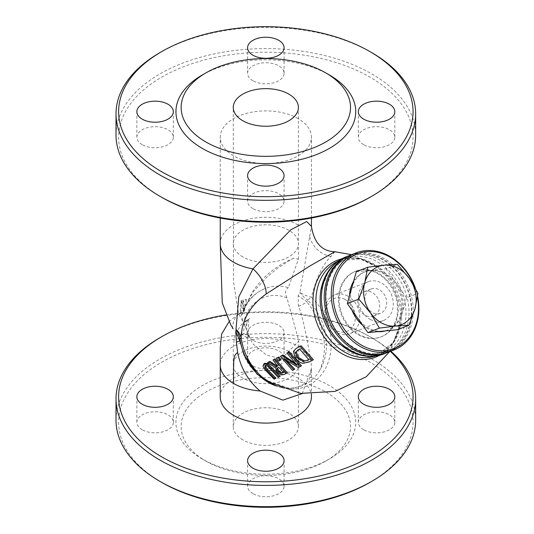 <?xml version="1.0" encoding="UTF-8"?>
<svg xmlns="http://www.w3.org/2000/svg" width="534" height="534" viewBox="0 0 534 534"><rect width="100%" height="100%" fill="white"/><g stroke="black" fill="none" stroke-linecap="round" stroke-linejoin="round"><path stroke-width="0.4" stroke-dasharray="2.67 2" d="M278.167 377.298L279.182 376.71L268.428 365.51L266.159 364.936L265.685 365.356M274.109 379.14L275.143 378.539L266.893 370.169L264.063 365.476L264.951 363.247M275.985 378.165L275.143 378.539M263.115 366.024L264.063 365.476M280.19 376.243L279.182 376.71M298.246 367.512L299.247 366.931L284.882 358.227L286.978 360.904M301.45 365.823L299.247 366.931M283.941 358.768L284.882 358.227M292.472 370.396L293.466 369.822L281.345 355.777M294.781 369.168L293.466 369.822M297.098 365.329L298.092 364.755L287.859 352.52M294.781 362.94L298.092 364.755M293.4 351.412L297.104 347.861M313.398 359.722L310.307 361.311L304.567 362.646L296.604 358.201L294.354 350.865M308.926 359.769L309.954 359.175L300.522 348.415L299.187 349.102M308.599 359.869L309.954 359.175M299.554 348.976L300.522 348.415M278.728 367.352L278.047 367.686M283.547 372.485L284.529 371.918L279.683 366.805M283.347 372.492L284.529 371.918M287.345 372.825L285.009 373.96L282.086 374.321L278.194 371.864L276.265 366.978L268.448 362.032M275.317 367.532L276.265 366.978M277.413 365.783L278.354 365.236L273.962 359.402M276.986 365.897L278.354 365.236M278.508 361.111L279.442 360.57L277.406 357.72M281.031 359.789L279.442 360.57M334.858 251.734L331.007 256.514C323.264 263.442 316.722 277.026 311.389 297.264A26.059 14.665 -166.8 0 1 299.928 292.519L311.435 226.416M375.729 357.133A52.112 42.386 68.6 0 0 399.646 325.68A52.112 42.386 68.6 0 0 393.578 287.339A52.112 42.386 68.6 0 0 376.644 266.933A52.112 42.386 68.6 0 0 337.728 260.085M319.759 370.322C312.71 382.004 302.411 387.951 288.847 388.165L263.035 379.18L243.985 354.936C246.928 364.141 255.179 373.413 268.736 382.758C281.645 388.345 291.404 389.74 298.025 386.936L306.236 382.731C308.131 378.86 309.106 385.201 311.435 368.614L311.075 361.525C307.838 344.704 302.785 314.226 298.406 306.309L298.152 295.669L299.928 292.519A26.059 18.043 -132.9 0 0 307.417 299.981L306.95 301.944C324.619 325.159 328.884 347.948 319.759 370.322A51.845 42.166 68.6 0 0 307.417 299.981A26.059 7.603 -46.6 0 0 311.389 297.264A53.994 43.921 -111.4 0 1 325.88 367.579A53.994 43.921 -111.4 0 1 268.655 381.877L285.663 388.011A51.845 42.166 68.6 0 0 288.847 388.165M243.658 310.481L243.13 308.532C245.56 307.23 245.56 304.647 243.13 300.782L243.29 299.541L246.494 299.567L241.174 302.638L241.134 300.782L241.288 309.593L240.761 312.15L243.658 310.481L244.358 311.048L239.833 313.598L241.174 302.638M240.761 312.15L239.052 314.112L239.826 313.598C232.163 317.216 231.836 331.234 233.144 328.737M246.494 299.567L244.358 311.048M298.079 118.608A45.597 26.326 0 0 0 248.39 112.901A45.597 26.326 0 0 0 220.242 137.225A45.597 26.326 0 0 0 265.839 163.551A45.597 26.326 0 0 0 311.435 137.225A45.597 26.326 0 0 0 298.079 118.608M298.406 306.309A26.059 8.057 -41.3 0 0 306.95 301.944L298.152 295.669M302.224 393.591L311.435 368.62L311.435 394.199M220.242 396.775A45.597 26.326 180 0 1 248.39 372.452A45.597 26.326 180 0 1 298.079 378.159A45.597 26.326 180 0 1 311.435 396.775M243.971 309.259L242.59 314.019A52.112 42.386 -111.4 0 1 265.038 288.547A52.112 42.386 -111.4 0 1 288.36 287.592L298.419 259.204L293.68 258.269L290.443 259.831L277.693 268.188L267.32 276.652L253.476 291.524L245.219 305.929L243.971 309.259M242.59 314.019L241.348 315.14L243.591 322.876L252.348 343.375L266.279 355.01L281.478 358.795L298.833 341.079L286.965 297.832C284.722 293.173 285.189 289.762 288.36 287.592M241.942 334.578C241.568 326.294 243.19 321.561 246.808 320.387L246.808 337.388L241.942 334.578M246.888 320.34L248.557 319.372M248.65 336.327L248.65 319.325C245.139 320.26 243.517 324.992 243.784 333.516L248.65 336.327L246.808 337.388M243.698 333.563L242.022 334.531M239.893 313.565C244.746 312.103 245.266 307.971 241.435 301.169L241.134 300.782L243.29 299.541M243.13 300.782L243.13 308.532M116.018 135.095A149.82 86.501 180 0 1 208.5 55.182A149.82 86.501 180 0 1 371.777 73.932A149.82 86.501 180 0 1 415.659 135.095M369.935 197.326A147.217 84.993 0 0 0 369.935 77.123A147.217 84.993 0 0 0 161.742 77.123A147.217 84.993 0 0 0 161.735 197.32M371.777 52.659A149.82 86.501 0 0 0 159.893 52.659M363.681 144.667A18.236 10.533 180 0 1 358.334 137.225A18.236 10.533 180 0 1 376.577 126.692A18.236 10.533 180 0 1 394.813 137.225A18.236 10.533 180 0 1 383.552 146.95A18.236 10.533 180 0 1 363.681 144.667M252.942 80.734A18.236 10.533 180 0 1 247.596 73.291A18.236 10.533 180 0 1 265.839 62.758A18.236 10.533 180 0 1 284.075 73.291A18.236 10.533 180 0 1 272.821 83.017A18.236 10.533 180 0 1 252.942 80.734M142.204 144.667A18.236 10.533 180 0 1 136.858 137.225A18.236 10.533 180 0 1 155.1 126.692A18.236 10.533 180 0 1 173.336 137.225A18.236 10.533 180 0 1 162.082 146.95A18.236 10.533 180 0 1 142.204 144.667M252.942 208.607A18.236 10.533 180 0 1 247.596 201.158A18.236 10.533 180 0 1 265.839 190.625A18.236 10.533 180 0 1 284.075 201.158A18.236 10.533 180 0 1 272.821 210.89A18.236 10.533 180 0 1 252.942 208.607M329.405 74.994A89.892 51.898 0 0 0 202.273 74.994M393.598 289.555A35.177 28.609 68.6 0 0 355.898 271.159A35.177 28.609 68.6 0 0 342.08 314.346A35.177 28.609 68.6 0 0 381.55 336.667A35.177 28.609 68.6 0 0 393.598 289.555M392.891 289.828A35.177 28.609 -111.4 0 1 380.842 336.941A35.177 28.609 -111.4 0 1 341.373 314.619A35.177 28.609 -111.4 0 1 355.19 271.432A35.177 28.609 -111.4 0 1 392.891 289.828M387.724 352.427A52.112 42.386 68.6 0 0 404.865 282.913A52.112 42.386 68.6 0 0 349.723 255.399M225.742 314.993A147.217 84.993 180 0 1 369.935 336.674A147.217 84.993 180 0 1 390.334 351.412M390.835 351.218A149.82 86.501 0 0 0 371.777 337.742L371.777 337.742A149.82 86.501 0 0 0 159.893 337.742M116.018 420.178A149.82 86.501 180 0 1 208.5 340.265A149.82 86.501 180 0 1 371.777 359.015A149.82 86.501 180 0 1 415.659 420.178M252.942 340.285A18.236 10.533 180 0 1 247.596 332.842A18.236 10.533 180 0 1 265.839 322.309A18.236 10.533 180 0 1 284.075 332.842A18.236 10.533 180 0 1 272.821 342.568A18.236 10.533 180 0 1 252.942 340.285M369.935 482.402A147.217 84.993 0 0 0 369.935 362.206A147.217 84.993 0 0 0 161.742 362.206A147.217 84.993 0 0 0 161.735 482.402M202.273 459.006L202.273 459.006A89.892 51.898 180 0 1 202.273 385.608A89.892 51.898 180 0 1 329.405 385.608A89.892 51.898 180 0 1 329.405 459.006A89.892 51.898 180 0 1 202.273 459.006L205.957 461.129A84.679 48.888 0 0 0 325.72 461.129A84.679 48.888 0 0 0 325.713 391.989A84.679 48.888 0 0 0 205.957 391.989A84.679 48.888 0 0 0 205.957 461.129L202.273 459.006M142.204 429.75A18.236 10.533 180 0 1 136.858 422.307A18.236 10.533 180 0 1 155.1 411.774A18.236 10.533 180 0 1 173.336 422.307A18.236 10.533 180 0 1 162.082 432.033A18.236 10.533 180 0 1 142.204 429.75M252.942 365.817A18.236 10.533 180 0 1 247.596 358.374A18.236 10.533 180 0 1 265.839 347.841A18.236 10.533 180 0 1 284.075 358.374A18.236 10.533 180 0 1 272.821 368.1A18.236 10.533 180 0 1 252.942 365.817M363.681 429.75A18.236 10.533 180 0 1 358.334 422.307A18.236 10.533 180 0 1 376.577 411.774A18.236 10.533 180 0 1 394.813 422.307A18.236 10.533 180 0 1 383.552 432.033A18.236 10.533 180 0 1 363.681 429.75M252.942 493.683A18.236 10.533 180 0 1 247.596 486.24A18.236 10.533 180 0 1 265.839 475.707A18.236 10.533 180 0 1 284.075 486.24A18.236 10.533 180 0 1 272.821 495.966A18.236 10.533 180 0 1 252.942 493.683M242.81 439.856A32.567 18.803 180 0 1 233.265 426.559A32.567 18.803 180 0 1 265.839 407.756A32.567 18.803 180 0 1 298.406 426.559A32.567 18.803 180 0 1 278.301 443.934A32.567 18.803 180 0 1 242.81 439.856M417.608 296.283A52.112 42.386 68.6 0 0 415.352 288.153M414.397 286.418A50.81 41.325 -111.4 0 1 417.468 297.238M350.431 255.112A52.112 42.386 -111.4 0 1 406.281 282.359A52.112 42.386 -111.4 0 1 388.432 352.16M384.994 295.829A13.03 10.6 68.6 0 0 371.03 289.021A13.03 10.6 68.6 0 0 365.91 305.014A13.03 10.6 68.6 0 0 380.528 313.278A13.03 10.6 68.6 0 0 384.994 295.829M404.652 283.167A50.81 41.325 68.6 0 0 330.76 275.217A50.81 41.325 68.6 0 0 370.756 353.354A50.81 41.325 68.6 0 0 404.652 283.167M377.939 298.593A13.03 10.6 68.6 0 0 363.974 291.784A13.03 10.6 68.6 0 0 358.855 307.778A13.03 10.6 68.6 0 0 373.473 316.041A13.03 10.6 68.6 0 0 377.939 298.593M344.897 299.374A17.649 14.358 68.6 0 0 326.027 316.375A17.649 14.358 68.6 0 0 350.564 329.144A17.649 14.358 68.6 0 0 344.897 299.374M347.427 295.869A20.846 16.954 -111.4 0 1 359.702 315.647A20.846 16.954 -111.4 0 1 349.83 333.697A20.846 16.954 -111.4 0 1 337.027 332.702A20.846 16.954 -111.4 0 1 324.752 312.931A20.846 16.954 -111.4 0 1 334.624 294.875A20.846 16.954 -111.4 0 1 347.427 295.869M370.583 319.566A20.846 16.954 -111.4 0 1 358.307 299.794A20.846 16.954 -111.4 0 1 368.18 281.738A20.846 16.954 -111.4 0 1 391.569 294.968A20.846 16.954 -111.4 0 1 383.379 320.56A20.846 16.954 -111.4 0 1 370.583 319.566M356.318 271.699L385.915 268.809L397.389 264.317M385.915 268.809L406.514 297.818L417.982 293.326M382.704 331.16A31.266 25.432 -111.4 0 1 369.107 328.33A31.266 25.432 -111.4 0 1 357.606 318.097A31.266 25.432 -111.4 0 1 351.813 287.646A31.266 25.432 -111.4 0 1 365.51 271.592A31.266 25.432 -111.4 0 1 371.117 270.251A31.266 25.432 -111.4 0 1 396.215 283.314A31.266 25.432 -111.4 0 1 402.009 313.772A31.266 25.432 -111.4 0 1 388.311 329.825A31.266 25.432 -111.4 0 1 382.704 331.16M406.514 297.818L397.503 329.718M377.772 331.641A31.266 25.432 -111.4 0 1 367.979 328.77A31.266 25.432 -111.4 0 1 362.679 325.246M352.033 310.247A31.266 25.432 -111.4 0 1 349.516 295.776M353.601 281.311A31.266 25.432 -111.4 0 1 364.382 272.033A31.266 25.432 -111.4 0 1 399.459 291.878A31.266 25.432 -111.4 0 1 387.183 330.266A31.266 25.432 -111.4 0 1 385.254 330.913M265.211 365.483L266.159 364.936M265.919 370.729L266.893 370.169M267.481 366.05L268.428 365.51M270.104 368.82L271.058 368.273M295.636 358.761L296.604 358.201M303.552 363.233L304.567 362.646M309.273 361.905L310.307 361.311M277.68 367.859L278.635 367.312M284.015 374.534L285.009 373.96M281.091 374.895L282.086 374.321M277.219 372.432L278.194 371.864M275.451 385.708A51.845 42.166 68.6 0 0 285.663 388.011L275.918 385.935M331.007 256.514A26.059 24.611 -146.8 0 1 309.58 236.168M298.079 224.981A45.597 26.326 0 0 0 248.39 219.274A45.597 26.326 0 0 0 220.242 243.597M311.068 361.525A45.597 26.326 0 0 0 298.079 346.246A45.597 26.326 0 0 0 248.39 340.545A45.597 26.326 0 0 0 220.242 364.862M242.81 378.159A32.567 18.803 180 0 1 233.265 364.862A32.567 18.803 180 0 1 265.839 346.059A32.567 18.803 180 0 1 298.406 364.862A32.567 18.803 180 0 1 278.301 382.237A32.567 18.803 180 0 1 242.81 378.159M242.81 256.894A32.567 18.803 180 0 1 233.265 243.597A32.567 18.803 180 0 1 265.839 224.794A32.567 18.803 180 0 1 298.406 243.597A32.567 18.803 180 0 1 278.301 260.972A32.567 18.803 180 0 1 242.81 256.894M241.288 301.85C243.718 305.715 243.718 308.298 241.288 309.593M375.329 356.085A51.064 41.539 68.6 0 0 401.054 323.617A51.064 41.539 68.6 0 0 394.953 286.932A51.064 41.539 68.6 0 0 379.08 267.494A51.064 41.539 68.6 0 0 338.149 261.126M342.06 258.69L361.097 258.663L379.08 267.494L360.63 258.87L342.721 260.378L328.557 271.426L320.867 290.289A51.064 41.539 -111.4 0 1 354.79 256.293A51.064 41.539 -111.4 0 1 399.185 285.276A51.064 41.539 -111.4 0 1 394.626 344.757A51.064 41.539 -111.4 0 1 342.841 346.412L361.291 355.037L379.2 353.528L393.364 342.481L401.054 323.617L393.852 342.307L379.861 355.217M346.192 256.767A52.112 42.386 -111.4 0 1 402.042 284.021A52.112 42.386 -111.4 0 1 384.193 353.822M286.965 297.832A44.295 36.032 68.6 0 0 243.591 322.876M265.104 365.536L266.052 364.989M298.666 349.39L297.698 349.944M278.421 367.425L277.466 367.973M389.533 351.726L399.646 325.68M376.644 266.933L351.532 254.678M228.999 321.788L232.61 318.584L239.833 313.598M311.435 218.039L311.435 137.225M220.242 218.039L220.242 137.225M293.68 258.269C276.338 265.445 262.534 276.786 252.275 292.292L244.565 307.591M233.265 426.559L233.305 347.24L234.693 334.484L241.969 323.984L249.785 318.451C247.849 319.125 246.508 321.942 245.773 326.901L238.564 313.618L233.532 281.892L233.265 107.441M298.406 426.559L298.826 341.079M298.419 259.204L298.406 107.441M284.075 201.158L284.075 175.626M247.596 201.158L247.596 175.626M173.336 137.225L173.336 111.693M136.858 137.225L136.858 111.693M284.075 73.291L284.075 47.76M247.596 73.291L247.596 47.76M394.813 137.225L394.813 111.693M358.334 137.225L358.334 111.693M380.842 336.941L381.55 336.667M355.19 271.432L355.898 271.159M241.348 315.14C245.527 302.284 253.423 293.42 265.038 288.547M369.935 336.674L371.777 337.742M325.72 461.129L329.405 459.006M173.336 422.307L173.336 396.775M136.858 422.307L136.858 396.775M284.075 358.374L284.075 332.842M247.596 358.374L247.596 332.842M394.813 422.307L394.813 396.775M358.334 422.307L358.334 396.775M284.075 486.24L284.075 460.709M247.596 486.24L247.596 460.709M371.03 289.021L363.974 291.784M380.528 313.278L373.473 316.041M368.18 281.738L334.624 294.875M383.379 320.56L349.83 333.697M365.51 271.592L364.382 272.033M388.311 329.825L387.183 330.266"/><path stroke-width="0.8" d="M266.98 364.248L263.809 363.894L264.951 363.247L267.921 363.701L280.19 376.243L279.182 376.824L266.98 364.248L267.921 363.701M264.951 363.247L264.01 363.787L263.115 366.024C262.761 366.237 263.703 367.806 265.919 370.729L274.109 379.14L274.957 378.76L266.766 370.289L264.784 367.292L265.211 365.483L267.481 366.05L278.167 377.298L279.182 376.824M266.159 364.936L265.738 366.745L267.734 369.728L275.985 378.165L274.957 378.76M281.999 355.524L280.417 356.311L292.472 370.396L293.78 369.748L283.941 358.768L298.246 367.512L300.442 366.404L288.36 352.333L286.918 353.061L297.098 365.329L281.999 355.524L282.933 354.99L294.781 362.94M300.442 366.404L301.45 365.823L289.301 351.793L288.36 352.333M293.78 369.748L294.781 369.168L286.978 360.904M280.417 356.311L282.933 354.99M286.918 353.061L289.301 351.793M293.4 351.412L295.636 358.761C299.194 362.105 301.83 363.594 303.552 363.233L309.273 361.905L313.398 359.722L301.096 345.778L296.257 348.348L293.4 351.412M297.104 347.861L301.096 345.778M312.343 360.33L300.128 346.339M303.352 361.411L297.345 357.934L295.402 352.447L299.554 348.976L308.926 359.769L303.352 361.411L308.879 359.722M295.402 352.447L296.363 351.893L298.312 357.366L304.36 360.83M297.698 349.944L296.363 351.893M268.929 361.905L267.514 362.573L275.317 367.532L277.219 372.432L281.091 374.895L284.015 374.534L286.351 373.406L274.269 359.335L273.034 359.936L277.413 365.783L276.038 366.444L268.929 361.905L269.864 361.364L276.986 365.897L277.36 365.717M283.547 372.485L280.524 373.266L278.234 371.737L276.732 369.348L277.68 367.859L278.728 367.352L283.547 372.485M278.047 367.686L277.693 368.794L279.209 371.177L281.505 372.699L283.481 372.425M276.732 369.348L277.693 368.794M280.524 373.266L281.505 372.699M286.351 373.406L287.345 372.825L275.197 358.801L274.269 359.335M267.514 362.573L269.864 361.364M273.034 359.936L275.197 358.801M276.038 366.444L276.986 365.897M278.067 357.473L276.472 358.254L278.995 356.939L281.031 359.789L280.096 360.33L278.067 357.473L278.995 356.939M276.472 358.254L278.508 361.111L280.096 360.33M342.06 258.69L337.728 260.085A52.112 42.386 68.6 0 0 319.879 329.885A52.112 42.386 68.6 0 0 375.729 357.133L379.861 355.217M311.435 218.039L311.435 226.416L306.716 221.55L290.876 229.74L252.969 268.856L238.791 296.857L236.015 329.418A26.059 18.797 179.6 0 1 241.148 337.822C241.615 320.387 249.972 305.755 266.219 293.92L309.753 266.045L334.858 251.734M243.985 354.936L239.819 340.699L235.808 331.661L236.015 329.418A26.059 23.289 -141.1 0 1 239.973 338.916A51.845 42.166 68.6 0 0 275.451 385.708M235.808 331.661L236.415 342.1A26.059 1.889 -9.2 0 0 239.819 340.699L239.973 338.916A26.059 4.192 -8.2 0 0 241.148 337.822A53.994 43.921 -111.4 0 0 247.716 358.387A53.994 43.921 -111.4 0 0 268.655 381.877L300.715 393.398L335.005 391.395L366.197 376.804L389.533 351.726M236.415 342.1L237.577 352.427C240.774 368.173 248.27 381.029 260.058 390.981L282.846 400.133L302.224 393.591M311.435 394.199L311.435 396.775A45.597 26.326 180 0 1 265.839 423.102A45.597 26.326 180 0 1 220.242 396.775L220.242 364.862A45.597 26.326 0 0 0 233.598 383.479C233.298 351.986 234.179 356.432 237.577 352.427M415.659 113.822L415.659 135.095A149.82 86.501 180 0 1 371.777 196.258A149.82 86.501 180 0 1 159.9 196.258A149.82 86.501 180 0 1 159.893 196.258A149.82 86.501 180 0 1 116.018 135.095L116.018 113.822A149.82 86.501 0 0 0 159.9 174.985A149.82 86.501 0 0 0 323.17 193.735A149.82 86.501 0 0 0 415.659 113.822A149.82 86.501 0 0 0 371.777 52.659L369.935 51.598A147.217 84.993 180 0 1 369.935 171.794A147.217 84.993 180 0 1 161.742 171.794A147.217 84.993 180 0 1 161.735 51.598A147.217 84.993 180 0 1 369.935 51.598M161.735 197.326A147.217 84.993 0 0 0 161.742 197.326A147.217 84.993 0 0 0 161.735 197.326L159.893 196.258L161.742 197.326A147.217 84.993 0 0 0 369.935 197.326L371.777 196.258M161.735 51.598L159.893 52.659A149.82 86.501 0 0 0 116.018 113.822M205.957 72.871L202.273 74.994A89.892 51.898 0 0 0 202.273 148.392A89.892 51.898 0 0 0 329.405 148.392A89.892 51.898 0 0 0 329.405 74.994L325.72 72.871A84.679 48.888 0 0 0 205.957 72.871A84.679 48.888 0 0 0 205.957 142.011A84.679 48.888 0 0 0 325.713 142.011A84.679 48.888 0 0 0 325.72 72.871M363.681 119.142A18.236 10.533 180 0 1 358.334 111.693A18.236 10.533 180 0 1 376.577 101.166A18.236 10.533 180 0 1 394.813 111.693A18.236 10.533 180 0 1 383.552 121.425A18.236 10.533 180 0 1 363.681 119.142M252.942 55.209A18.236 10.533 180 0 1 247.596 47.76A18.236 10.533 180 0 1 265.839 37.233A18.236 10.533 180 0 1 284.075 47.76A18.236 10.533 180 0 1 272.821 57.492A18.236 10.533 180 0 1 252.942 55.209M142.204 119.142A18.236 10.533 180 0 1 136.858 111.693A18.236 10.533 180 0 1 155.1 101.166A18.236 10.533 180 0 1 173.336 111.693A18.236 10.533 180 0 1 162.082 121.425A18.236 10.533 180 0 1 142.204 119.142M252.942 183.075A18.236 10.533 180 0 1 247.596 175.626A18.236 10.533 180 0 1 265.839 165.099A18.236 10.533 180 0 1 284.075 175.626A18.236 10.533 180 0 1 272.821 185.358A18.236 10.533 180 0 1 252.942 183.075M242.81 120.737A32.567 18.803 180 0 1 233.265 107.441A32.567 18.803 180 0 1 265.839 88.637A32.567 18.803 180 0 1 298.406 107.441A32.567 18.803 180 0 1 278.301 124.809A32.567 18.803 180 0 1 242.81 120.737M349.723 255.399A52.112 42.386 68.6 0 0 349.016 255.666A52.112 42.386 68.6 0 0 328.55 319.646A52.112 42.386 68.6 0 0 387.016 352.714A52.112 42.386 68.6 0 0 387.724 352.427M390.334 351.412A147.217 84.993 180 0 1 357.74 463.178A147.217 84.993 180 0 1 161.742 456.877A147.217 84.993 180 0 1 161.735 336.674A147.217 84.993 180 0 1 225.742 314.993M161.735 336.674L159.893 337.742A149.82 86.501 0 0 0 116.018 398.905A149.82 86.501 0 0 0 159.9 460.068A149.82 86.501 0 0 0 323.17 478.818A149.82 86.501 0 0 0 415.659 398.905A149.82 86.501 0 0 0 390.835 351.218M415.659 398.905L415.659 420.178A149.82 86.501 180 0 1 371.777 481.341A149.82 86.501 180 0 1 159.9 481.341A149.82 86.501 180 0 1 159.893 481.341A149.82 86.501 180 0 1 116.018 420.178L116.018 398.905M142.204 404.225A18.236 10.533 180 0 1 136.858 396.775A18.236 10.533 180 0 1 155.1 386.242A18.236 10.533 180 0 1 173.336 396.775A18.236 10.533 180 0 1 162.082 406.507A18.236 10.533 180 0 1 142.204 404.225M363.681 404.225A18.236 10.533 180 0 1 358.334 396.775A18.236 10.533 180 0 1 376.577 386.242A18.236 10.533 180 0 1 394.813 396.775A18.236 10.533 180 0 1 383.552 406.507A18.236 10.533 180 0 1 363.681 404.225M252.942 468.158A18.236 10.533 180 0 1 247.596 460.709A18.236 10.533 180 0 1 265.839 450.182A18.236 10.533 180 0 1 284.075 460.709A18.236 10.533 180 0 1 272.821 470.441A18.236 10.533 180 0 1 252.942 468.158M161.735 482.402A147.217 84.993 0 0 0 161.742 482.409L159.893 481.341L161.742 482.409A147.217 84.993 0 0 0 369.935 482.402L371.777 481.341M415.352 288.153A52.112 42.386 68.6 0 0 411.921 280.15A52.112 42.386 68.6 0 0 356.071 252.902A52.112 42.386 68.6 0 0 338.229 322.703A52.112 42.386 68.6 0 0 394.079 349.95A52.112 42.386 68.6 0 0 417.608 296.283M417.468 297.238A50.81 41.325 -111.4 0 1 367.839 348.168A50.81 41.325 -111.4 0 1 340.372 267.908A50.81 41.325 -111.4 0 1 411.707 280.403A50.81 41.325 -111.4 0 1 414.397 286.418M394.079 349.95L388.432 352.16A52.112 42.386 -111.4 0 1 332.582 324.912A52.112 42.386 -111.4 0 1 350.431 255.112L356.071 252.902M409.198 278.234L417.982 293.326L414.991 308.685A31.266 25.432 68.6 0 0 409.198 278.234A31.266 25.432 68.6 0 0 384.1 265.171L397.389 264.317L409.198 278.234M408.977 325.226L395.687 326.074A31.266 25.432 68.6 0 0 414.991 308.685L408.977 325.226L397.503 329.718L367.899 332.602L347.307 303.592L356.318 271.699L367.786 267.207L384.1 265.171A31.266 25.432 68.6 0 0 364.795 282.559L367.786 267.207M379.374 328.11L370.589 313.017A31.266 25.432 68.6 0 0 395.687 326.074L379.374 328.11L367.899 332.602M358.781 299.1L364.795 282.559A31.266 25.432 68.6 0 0 370.589 313.017L358.781 299.1L347.307 303.592M362.679 325.246A31.266 25.432 -111.4 0 1 352.033 310.247M349.516 295.776A31.266 25.432 -111.4 0 1 353.601 281.311M385.254 330.913A31.266 25.432 -111.4 0 1 377.772 331.641M264.784 367.292L265.738 366.745M266.766 370.289L267.734 369.728M271.132 368.34L272.086 367.793M297.071 347.908L298.032 347.354M307.577 360.457L308.599 359.869M297.345 357.934L298.312 357.366M278.234 371.737L279.209 371.177M282.359 373.059L283.347 372.492M233.144 328.737L230.688 324.699L222.251 302.765L220.242 243.597A45.597 26.326 0 0 0 252.969 268.856A26.059 15.413 -130.6 0 1 266.219 293.92M233.598 383.479A45.597 26.326 0 0 0 260.058 390.975M338.149 261.126A51.064 41.539 68.6 0 0 322.736 328.63A51.064 41.539 68.6 0 0 375.329 356.085M346.192 256.767A52.112 42.386 -111.4 0 0 325.727 320.747A52.112 42.386 -111.4 0 0 384.193 353.822C369.895 358.815 356.111 356.345 342.841 346.412A51.064 41.539 -111.4 0 1 326.968 326.968A51.064 41.539 -111.4 0 1 320.867 290.289C323.858 273.982 332.302 262.808 346.192 256.767L349.016 255.666M296.257 348.348L297.218 347.794M351.532 254.678L334.831 251.728C321.875 251.28 314.079 242.837 311.435 226.396M275.918 385.935L257.114 374.2L243.978 354.916M220.242 364.862L220.282 347.173L221.583 334.157L228.999 321.788M220.242 243.597L220.242 218.039M384.193 353.822L387.016 352.714"/></g></svg>
